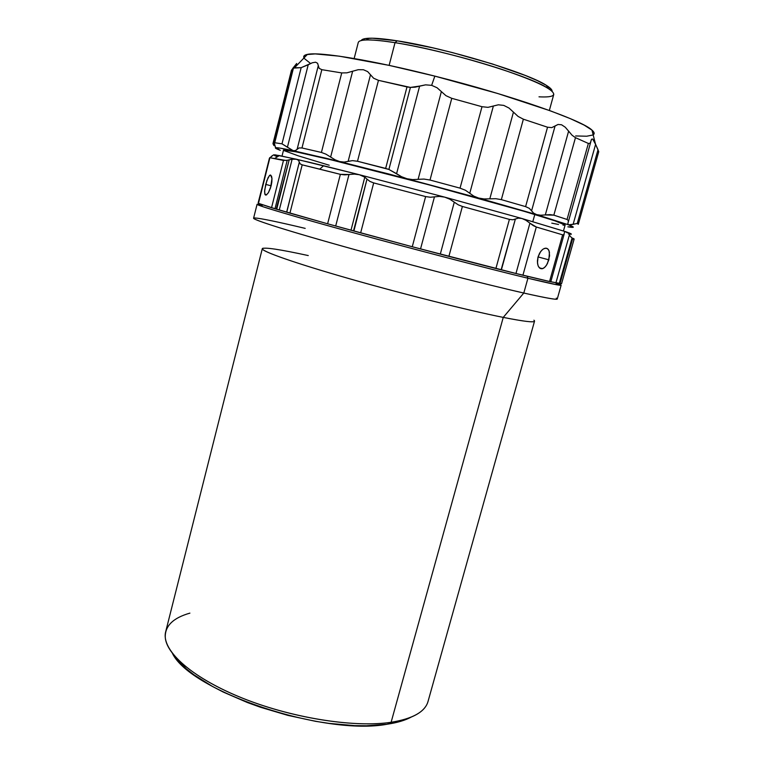 <?xml version="1.0" encoding="UTF-8"?>
<svg xmlns="http://www.w3.org/2000/svg" width="764" height="764" viewBox="0 0 764 764"><rect width="100%" height="100%" fill="white"/><g stroke="black" fill="none" stroke-linecap="round" stroke-linejoin="round"><path stroke-width="1.15" d="M274.782 145.255L275.403 147.08L274.305 143.04L293.443 68.111L274.725 142.744L282.002 143.833L301.169 67.652L282.002 143.833L287.417 147.232L308.217 64.778L312.237 62.801L315.551 62.19L317.595 63.278L318.273 65.714L297.12 149.276L299.068 147.939L301.981 147.968L321.835 69.677L301.981 147.968L321.415 152.447L341.737 72.924L321.415 152.447L325.932 154.156L330.631 157.059L352.643 71.224L358.173 69.715L363.425 69.744L367.646 71.587L370.492 74.796L348.136 161.357L352.471 160.631L357.495 161.261L378.466 80.344L357.495 161.261L385.658 168.405L407.002 86.924L385.658 168.405L388.895 169.446L410.411 87.421L388.895 169.446L396.583 173.686L419.637 86.074L410.411 87.421L407.002 86.924L378.466 80.344L373.625 78.234L370.492 74.796L348.136 161.357L344.182 162.083L339.789 161.596L335.195 159.867L330.631 157.059L352.643 71.224L346.875 72.838L341.737 72.924L321.835 69.677L319.151 68.34L318.273 65.714L297.12 149.276L295.448 150.575L293.195 150.67L287.417 147.232L308.217 64.778L301.169 67.652L293.156 67.891L296.661 63.488L293.443 68.111L301.169 67.652L312.237 62.801L315.551 62.19L317.595 63.278L319.151 68.34L321.835 69.677L341.737 72.924L346.875 72.838L358.173 69.715L363.425 69.744L367.646 71.587L373.625 78.234L378.466 80.344L410.411 87.421L415.1 87.172L425.567 84.852L431.65 85.339L434.84 76.123C371.657 60.069 319.266 51.57 307.424 54.387C304.225 55.037 303.088 56.221 304.005 57.94M291.189 70.89L293.195 67.786M550.93 88.853L546.012 85.148L537.35 80.612L525.183 75.416L492.236 63.909L452.746 52.678L432.806 47.846L397.204 40.826L395.026 42.669L397.204 40.826C384.722 38.869 375.344 38.009 369.079 38.238L366.271 39.957C372.651 39.747 382.239 40.645 395.026 42.669L389.124 65.379L395.026 42.669C371.715 39.107 359.472 39.04 358.278 42.459L354.152 58.522M369.079 38.238C364.457 38.429 361.849 39.193 361.267 40.521L365.001 38.63L372.259 38.21L397.204 40.826C445.211 48.008 528.602 73.143 546.489 85.444C550.405 87.898 552.276 89.856 552.124 91.308M283.52 150.126L296.079 151.845L330.974 159.791L429.454 184.974L524.935 211.552L555.084 220.882L565.112 225.055C565.35 224.215 555.247 220.691 534.8 214.493L532.814 221.636L534.8 214.493C499.236 203.749 431.67 185.213 375.411 170.85C319.037 156.458 283.434 148.579 283.52 150.126L282.031 156.066M425.519 706.729C420.229 714.33 408.759 719.516 391.111 722.286L387.31 724.205C397.213 722.715 405.178 720.347 411.204 717.1M556.268 298.151C560.843 300.624 550.013 298.915 523.798 293.042L527.924 278.239L556.861 284.771C562.829 285.851 562.514 285.268 555.905 283.033L561.139 285.22C560.996 285.851 549.927 283.52 527.924 278.239L527.112 276.281L527.924 278.239L523.798 293.042L503.247 317.394C467.874 310.327 402.351 293.901 348.527 278.468C294.579 263.007 261.221 251.222 262.291 248.72L165.702 631.656C160.889 649.133 189.023 676.111 239.256 696.844C289.375 717.597 353.627 728.016 391.111 722.286C412.799 718.752 425.109 711.819 428.031 701.457L534.533 321.166C534.093 322.694 523.665 321.443 503.247 317.394L391.111 722.286L503.247 317.394C527.093 322.093 537.312 323.029 533.912 320.192M265.127 194.705L264.583 191.602L265.719 184.391L271.144 185.833L265.719 184.391L268.116 177.525L270.055 175.099L271.516 176.064L271.965 178.489L270.571 187.82L268.393 192.729L266.178 195.021L264.802 193.989L264.688 190.016L266.827 180.629L269.434 175.548L270.618 175.032L271.965 178.489L271.85 181.937L271.134 185.872L268.393 192.729M354.372 174.096L359.443 174.746L323.602 165.74L319.724 169.15L340.362 174.345L344.679 174.86L354.372 174.096L359.443 174.746L364.8 177.172L351.01 230.174L335.692 225.991L349.005 174.507L354.372 174.096M544.197 248.481L546.623 248.243L548.428 249.58L549.45 252.244L548.867 259.827L538.095 256.943L538.314 256.102L538.095 256.943L548.867 259.827L546.47 265.261L544.302 267.715L542.01 268.775L539.89 268.24L538.276 266.197L537.455 262.959L538.047 256.981L539.604 253.161L541.962 250.019M285.994 160.469L269.902 157.718L283.463 160.44L271.545 207.703L258.461 203.367L269.902 157.718L258.356 203.3L275.002 208.706L287.226 160.278L283.463 160.44L271.545 207.703L289.928 213.146L302.191 164.843L300.176 163.888L299.316 162.197L286.739 212.163L276.281 209.069L289.184 159.838L287.226 160.278L275.002 208.706L276.721 209.193L289.184 159.838L292.125 159.227L279.299 209.909L276.721 209.193L327.613 223.795L412.264 246.753L516.493 273.627L501.127 269.787L515.375 219.039L518.364 218.112L521.974 218.514L525.938 220.28L529.91 223.174L515.967 273.483L501.385 269.845L515.375 219.039L512.873 219.784L509.397 219.392L495.893 268.508L522.92 275.25L536.309 227.013L529.91 223.174L515.967 273.483L550.787 281.782L564.147 234.166M556.278 282.871L550.796 281.754L561.569 283.683L559.248 283.539L572.074 237.976L559.248 283.539L556.278 282.871M263.313 248.195C256.179 249.159 285.841 260.276 340.916 276.272C395.828 292.23 466.164 309.993 503.247 317.394L523.798 293.042C545.859 298.008 557.013 299.994 557.262 299.001L561.139 285.22M257.076 204.313L262.711 205.019C255.854 203.673 255.291 204.017 261.021 206.051C272.872 210.234 316.477 222.763 373.491 238.206C430.447 253.629 493.124 269.845 527.924 278.239C489.246 268.918 415.702 249.78 354.897 233.144C293.959 216.47 256.293 205.249 257.076 204.313L253.591 218.198C252.655 219.755 290.1 231.635 350.886 248.529C411.538 265.394 485.035 284.275 523.798 293.042C482.953 283.807 403.354 263.274 341.346 245.865C279.156 228.426 246.457 217.587 254.861 217.96C260.916 218.351 277.695 221.827 305.189 228.379M568.349 233.985C573.038 234.729 572.246 233.994 565.99 231.807L564.577 231.912L563.88 234.672L564.577 231.912L565.589 231.673L521.974 218.514L518.364 218.112L512.873 219.784L509.397 219.392L462.382 206.461L509.397 219.392L495.893 268.508L448.888 256.398L462.382 206.461L448.888 256.398L420.047 248.778L420.544 248.911L434.458 196.854L439.453 196.386L444.705 197.141L449.776 199.165L454.284 202.193L440.303 254.116L440.857 254.269L412.264 246.753L425.624 196.577L412.264 246.753L360.646 232.877L373.692 182.911L369.996 181.46L366.997 179.12L353.904 230.995L335.129 225.838L335.692 225.991L349.005 174.507L340.362 174.345L327.613 223.795L360.646 232.877L373.692 182.911L425.624 196.577L373.692 182.911L369.996 181.46L366.997 179.12L353.512 230.89L351.01 230.174L364.8 177.172L366.997 179.12L364.8 177.172L359.443 174.746L296.432 159.227L298.504 160.316L299.316 162.197L286.653 212.125L279.299 209.909L292.125 159.227L296.432 159.227L298.504 160.316L300.176 163.888L302.191 164.843L289.928 213.146L327.613 223.795L340.362 174.345L302.191 164.843L319.724 169.15L323.602 165.74L308.799 162.14L279.414 155.56L273.608 154.872L269.902 157.718M258.194 202.708L269.721 157.69M551.532 281.763L550.825 281.639M569.333 235.159L555.944 282.795L569.333 235.159L571.08 237.165L569.333 235.159M561.569 283.683L574.146 239.027L572.074 237.976C574.662 238.97 574.824 239.313 572.561 239.008L560.203 282.928M570.297 234.233L571.357 234.08L569.82 233.23L565.589 231.673L567.241 232.819M458.304 204.857L454.284 202.193L440.303 254.116L420.544 248.911L434.458 196.854L430.371 197.246L425.624 196.577L430.371 197.246L439.453 196.386L444.705 197.141L449.776 199.165L458.304 204.857L462.382 206.461L458.304 204.857M258.28 202.708L269.425 158.234M565.99 231.807L521.974 218.514L525.938 220.28L533.358 225.686L536.309 227.013L562.638 234.834L536.309 227.013L522.92 275.25L549.536 281.563L562.638 234.834L563.88 234.672L562.638 234.834L549.536 281.563L550.787 281.782M571.08 237.165L572.074 237.976M537.808 264.907L537.407 261.04L538.047 256.981L540.645 251.528L543.042 249.131L545.506 248.147L547.616 248.73L549.049 250.764L549.593 255.835L547.416 263.618L545.42 266.646L543.156 268.441L540.902 268.708L538.935 267.314M537.827 257.821L538.047 257.124M521.974 218.514L444.705 197.141L359.443 174.746L444.705 197.141L521.974 218.514M266.875 194.591L265.595 195.049M287.226 160.278L292.125 159.227L296.432 159.227L275.26 154.872L273.608 154.872L271.382 156.353M274.543 155.56L277.504 156.725M262.291 248.72C264.21 247.03 279.528 249.312 308.264 255.568M172.53 653.583C190.895 691.43 324.222 736.229 387.31 724.205L391.111 722.286C355.613 727.662 296.165 718.79 247.23 700.005C198.22 681.23 166.6 655.693 165.272 637.482C164.843 626.031 173.056 617.914 189.902 613.129M175.166 657.365L186.416 668.911L193.932 674.793L212.459 686.454L223.289 692.079L247.479 702.565L260.553 707.283L287.856 715.371L315.522 721.311L329.055 723.384L354.677 725.628L366.453 725.781L387.31 724.205L396.172 722.524L410.383 717.53M549.345 110.455L553.757 94.478C553.804 89.522 536.385 81.108 501.48 69.257C467.893 58.179 424.316 47.32 395.026 42.669C444.209 50.09 529.844 75.865 548.074 88.328C557.816 94.812 554.788 97.639 539.002 96.827M594.096 133.776L593.809 132.182L592.071 130.195L584.116 125.086L570.211 118.592L550.653 110.933L497.689 93.495L434.84 76.123L431.65 85.339L437.094 87.774L445.947 95.672L451.772 98.327L481.998 106.712L487.995 107.342L498.338 104.802L503.772 105.394L508.996 108.039L518.107 116.443L523.369 119.194L547.54 127.216L551.751 127.626L558.045 124.465L561.578 124.78L565.245 127.206L572.083 135.247L575.464 137.663L588.366 143.451L590.066 143.336L590.916 141.244L590.066 143.336L588.366 143.451L575.464 137.663L572.083 135.247L568.626 131.131L545.305 214.942L540.635 215.228L536.643 214.627L478.608 198.048L536.643 214.627L533.578 213.118L529.337 208.362L525.603 206.624L501.346 199.633L495.846 198.707L484.051 198.955L478.608 198.048L389.038 174.058L325.731 158.167L280.569 148.206L275.479 147.777L280.264 150.298C276.492 148.894 274.897 148.054 275.479 147.777L275.403 147.08L275.479 147.777C276.387 147.385 282.288 148.35 293.195 150.67L339.789 161.596L406.973 178.738L478.608 198.048L473.756 196.1L465.457 190.274L460.052 188.145L430.008 180.037L451.772 98.327L445.947 95.672L441.372 91.604L418.099 179.339L423.982 179.072L430.008 180.037L460.052 188.145L465.457 190.274L469.764 193.273L493.363 106.043L498.338 104.802L503.772 105.394L508.996 108.039L513.446 112.127L489.81 198.831L495.846 198.707L501.346 199.633L525.603 206.624L529.337 208.362L531.591 210.826L555.065 126.022L558.045 124.465L561.578 124.78L565.245 127.206L568.626 131.131L545.305 214.942L553.843 215.152L567.05 219.469L568.368 220.567L568.168 222.314L568.368 220.567L567.05 219.469L588.366 143.451L567.05 219.469L553.843 215.152L575.464 137.663L553.843 215.152L550.109 214.617L540.635 215.228L536.643 214.627L533.578 213.118L531.591 210.826L555.065 126.022L551.751 127.626L547.54 127.216L525.603 206.624L547.54 127.216L523.369 119.194L501.346 199.633L523.369 119.194L518.107 116.443L513.446 112.127L489.81 198.831L484.051 198.955L478.608 198.048L473.756 196.1L469.764 193.273L493.363 106.043L487.995 107.342L481.998 106.712L460.052 188.145L481.998 106.712L451.772 98.327L430.008 180.037L423.982 179.072L412.598 179.607L406.973 178.738L401.549 176.713L396.583 173.686L419.637 86.074L425.567 84.852L431.65 85.339L437.094 87.774L441.372 91.604L418.099 179.339L412.598 179.607L406.973 178.738L401.549 176.713L388.895 169.446L357.495 161.261L352.471 160.631L344.182 162.083L339.789 161.596L335.195 159.867L325.932 154.156L321.415 152.447L301.981 147.968L299.068 147.939L295.448 150.575L293.195 150.67L282.002 143.833L274.725 142.744L274.286 143.355M575.645 135.954L586.723 136.221L592.969 134.98M593.16 134.865C594.812 133.834 594.411 132.248 591.966 130.1C582.264 120.32 510.887 95.204 434.84 76.123L388.952 65.341L339.254 56.164L315.245 53.91L306.536 54.597L304.397 55.552L303.7 56.88M304.416 58.57L309.859 62.896M273.98 145.618L274.381 144.004L273.98 145.618L273.082 143.957M598.021 149.725L577.269 223.441L578.291 224.31L598.747 151.692L595.605 144.348L573.153 224.224L577.269 223.441L598.021 149.725L594.058 140.91L592.644 139.019L591.565 139.229L590.916 141.244L591.126 140.251L591.565 139.229L592.644 139.019L595.605 144.348L573.153 224.224L568.55 224.826L567.814 223.928L568.168 222.314L567.814 223.928L568.55 224.826C575.101 227.319 574.862 227.978 567.843 226.822L573.277 227.032L568.55 224.826L536.643 214.627L568.55 224.826M291.686 69.858L272.968 143.565M577.269 223.441L570.383 224.903M551.78 223.155L558.522 224.463M562.992 225.141L565.016 225.141M283.941 150.565L298.18 155.808L329.217 165.225M593.886 168.959L591.67 176.799M273.082 143.565L291.208 71.253M294.369 67.939L307.424 54.387M565.121 225.046L563.46 230.948M555.762 282.776L556.861 284.771M261.021 206.051L262.835 204.943M258.356 203.3L269.807 157.623M542.507 268.67L539.374 267.82M265.032 194.562L266.397 194.915M279.414 155.56L274.572 158.52M548.074 88.328L546.489 85.444M274.314 143.03L293.156 67.91M568.368 221.741L590.744 142.018M296.661 63.488L295.954 66.296M595.452 143.976L591.966 130.1"/></g></svg>
